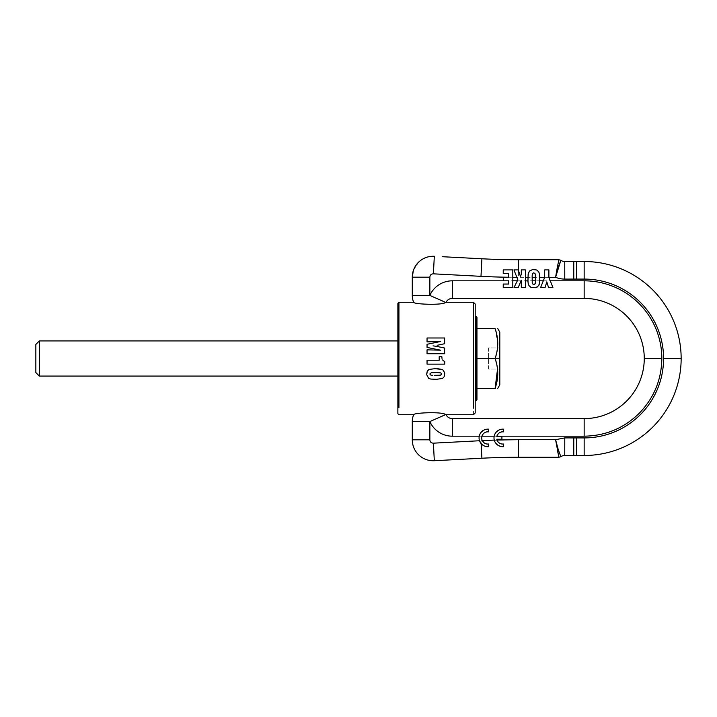 <?xml version="1.0" encoding="UTF-8"?>
<svg xmlns="http://www.w3.org/2000/svg" width="717" height="717" viewBox="0 0 717 717"><rect width="100%" height="100%" fill="white"/><g stroke="black" fill="none" stroke-linecap="round" stroke-linejoin="round"><path stroke-width="0.54" stroke-dasharray="3.58 2.69" d="M441.627 374.122L440.856 372.894L436.994 372.589L431.275 372.75L429.833 373.987M434.43 375.358L437.289 375.358M444.737 373.96L444.19 376.64L442.595 378.442L436.492 379.311L430.702 379.06L428.649 378.352L427 376.04L426.705 373.987M437.469 368.663L435.004 368.663M473.444 414.74L473.444 302.26M398.93 414.74L398.93 302.26M434.314 460.717C428.336 460.941 423.164 459.041 418.782 455.017C414.543 450.859 412.374 445.795 412.284 439.817L412.284 421.578L429.859 421.578A24.548 24.548 0 0 0 452.302 436.178L584.158 436.178L584.158 418.603A60.103 60.103 0 0 0 626.658 401A60.103 60.103 0 0 1 584.158 418.603L452.302 418.603A6.973 6.973 0 0 1 446.055 414.731L429.859 421.578L429.859 439.817C430.048 441.968 431.231 443.088 433.391 443.169L480.99 440.668L518.427 439.691L555.576 439.691L557.378 450.115L558.319 449.882M413.673 414.731L413.682 414.722A17.575 17.558 156.1 0 0 412.284 421.578M441.86 356.707L441.995 358.401M444.719 361.44L444.737 364.137L427.045 364.137L427.045 360.203L439.189 360.203L439.189 356.707M433.041 345.854L437.101 346.463M437.2 346.49L444.621 348.041L444.621 353.732L427.045 353.732L427.045 349.851L440.623 350.192M440.623 341.507L427.045 344.294L427.045 347.431M444.621 343.721L444.621 337.985L427.045 337.985L427.045 341.875M475.201 310.694L475.201 412.983M413.673 302.269L413.682 302.278A17.575 17.558 23.9 0 1 412.284 295.422L429.859 295.422A24.548 24.548 0 0 1 452.302 280.822L452.302 298.397A6.973 6.973 0 0 0 446.055 302.269L429.859 295.422L429.859 277.183L412.284 277.183L412.284 295.422M397.872 413.682L397.872 303.318M475.201 321.485L475.201 400.678L475.201 321.485M397.872 373.924L397.872 340.925L397.872 373.924M481.107 432.306L479.243 436.178A8.783 8.783 0 0 0 479.53 440.749M503.666 431.849L503.666 429.187L499.14 429.94M496.039 432.306L494.174 436.178A8.783 8.783 0 0 0 494.273 440.104L495.806 443.258M488.725 431.849L488.725 429.187L484.208 429.94M475.9 400.678L475.9 321.485M584.158 436.178C605.48 435.864 623.79 428.282 639.08 413.422C653.931 398.132 661.522 379.822 661.836 358.5A77.678 77.678 0 0 0 584.158 280.822L584.158 298.397L452.302 298.397M527.963 280.956L528.295 283.986L529.451 286.262L531.906 287.678L535.079 287.795L537.472 286.899L538.96 285.142L539.704 278.68L539.345 273.374L538.198 271.098L535.707 269.682L532.543 269.565L530.168 270.461L528.671 272.227L527.963 280.822M525.418 280.822L525.418 287.454L521.304 287.454L521.304 280.177L518.239 287.454L514.035 287.454L517.844 279.773L513.946 269.897L518.257 269.897L520.417 276.251L521.304 274.575L521.304 269.897L525.418 269.897L525.418 280.822M512.798 280.822L512.798 287.454L503.235 287.454L503.235 284.057L508.703 284.057L508.703 280.822L503.657 280.822L503.657 277.3L508.703 277.3L508.703 273.473L503.235 273.473L503.235 269.897L512.798 269.897L512.798 280.822M552.924 287.454L548.89 277.345L548.89 269.897L544.678 269.897L544.678 277.345L540.636 287.454L545.099 287.454L546.811 281.898L548.514 287.454L552.924 287.454M488.725 444.02L488.725 446.673L483.832 445.75M481.958 436.178A6.148 6.148 0 0 0 482.308 440.605M503.666 444.02L503.666 446.673L498.216 445.436M496.89 436.178A6.148 6.148 0 0 0 496.782 436.617L501.909 436.617L501.909 439.252L496.782 439.252A6.148 6.148 0 0 0 496.998 440.014C497.903 442.264 499.543 443.599 501.909 444.02M486.968 444.02L484.047 442.765M576.54 279.083L576.531 261.508L584.158 261.508A96.992 96.992 0 0 1 652.739 427.09A96.992 96.992 0 0 1 584.158 455.492L576.531 455.492L576.54 437.917L584.158 437.917A79.417 79.417 0 0 0 640.317 302.341A79.417 79.417 0 0 0 584.158 279.083L564.772 279.092A24.512 24.512 0 0 1 555.576 277.309L557.378 266.885L558.319 267.118M576.531 261.508L573.77 261.508L573.779 279.083M564.772 279.092L564.754 261.517A6.937 6.937 0 0 1 560.864 260.325L558.928 259.733L518.427 259.733A697.74 697.74 0 0 1 481.905 258.774L442.344 256.704M413.351 270.542L418.782 261.983C423.164 257.959 428.336 256.059 434.314 256.283L433.391 273.831L480.99 276.332A715.315 715.315 0 0 0 518.427 277.309L555.576 277.309M584.158 298.397A60.103 60.103 0 0 1 644.26 358.5L661.836 358.5M442.344 460.296L481.905 458.226A697.74 697.74 0 0 1 518.427 457.267L558.928 457.267L560.864 456.675A6.937 6.937 0 0 1 564.754 455.483M555.576 439.691L564.772 437.908L573.779 437.917L573.761 455.492L576.531 455.492M476.957 317.38L476.957 399.62M476.957 328.628L476.957 358.5L476.957 328.628L495.366 328.628M476.957 388.372L476.957 358.5L476.957 388.372L495.106 388.372M476.957 358.5L495.106 358.5L497.526 347.924M497.768 343.56L495.106 328.628M497.526 369.076L495.106 358.5M535.151 283.851L533.842 284.559L532.337 283.385L532.489 273.5L533.815 272.792L535.303 273.993L535.312 283.367M499.803 332.141L499.803 384.859M499.803 347.924L499.803 358.5L499.803 347.924L488.555 347.924L488.555 358.5L488.555 347.924L499.803 347.924M499.803 369.076L499.803 358.5L499.803 369.076L488.555 369.076L488.555 358.5L488.555 369.076L499.803 369.076M499.803 358.5L488.555 358.5L499.803 358.5M39.363 376.075L39.363 340.925M35.85 372.562L35.85 344.438M452.302 418.603A6.973 6.973 0 0 1 446.055 414.731M573.779 437.917L576.54 437.917M584.158 280.822L452.302 280.822M412.284 439.817L429.859 439.817M681.15 358.5L663.575 358.5M584.158 261.508L584.158 279.083M518.427 259.733L518.427 277.309M480.99 276.332L481.905 258.774M480.99 440.668L481.905 458.226M518.427 439.691L518.427 457.267M564.754 453.601L564.772 437.908M584.158 437.917L584.158 455.492"/><path stroke-width="1.08" d="M430.451 374.991L429.833 373.987L430.451 374.991M431.482 375.242L432.88 375.332L431.482 375.242M434.43 375.358L440.372 375.197L441.627 374.122L440.874 375.063L437.289 375.358M441.627 374.122L440.856 372.894L436.994 372.589L431.275 372.75L429.833 373.987M426.705 373.987L427.233 371.334L428.918 369.461L435.004 368.663L428.918 369.461L427.233 371.334L426.732 374.722L428.649 378.352L430.702 379.06L436.492 379.311L442.595 378.442L444.19 376.64L444.603 372.571L444.737 373.96M444.603 372.571L442.613 369.533L444.603 372.571M437.469 368.663L442.613 369.533L435.004 368.663M435.138 379.293L434.511 379.284M437.065 379.302L435.909 379.302M550.28 280.822L584.158 280.822A77.678 77.678 0 0 1 661.836 358.5C661.522 379.822 653.931 398.132 639.08 413.422C623.79 428.282 605.48 435.864 584.158 436.178L584.158 418.603L452.302 418.603A6.973 6.973 0 0 1 446.055 414.731L445.633 414.578C442.47 411.495 413.333 412.75 413.682 414.722A17.575 17.575 0 0 0 412.284 421.578A17.575 17.575 0 0 1 413.673 414.731L398.93 414.74L397.872 413.682L397.872 303.318L398.93 302.26L413.673 302.26A17.575 17.575 0 0 1 412.284 295.422L412.284 295.422A17.575 17.558 23.9 0 0 413.682 302.278L413.682 302.278A17.575 17.575 0 0 1 412.284 295.422L429.859 295.422A24.548 24.548 0 0 1 452.31 280.822L452.302 298.397A6.973 6.973 0 0 0 446.055 302.269L473.444 302.26L473.444 407.856M398.93 302.26L398.93 407.856M412.284 439.817L429.859 439.817C430.048 441.968 431.231 443.088 433.391 443.169L434.314 460.717L442.344 460.296L434.314 460.717C428.336 460.941 423.164 459.041 418.782 455.017C414.543 450.859 412.374 445.795 412.284 439.817L412.284 421.578A17.575 17.558 156.1 0 1 413.682 414.722C413.333 412.75 442.47 411.495 445.633 414.578L429.859 421.578A24.548 24.548 0 0 0 452.302 436.178L452.302 418.603L452.31 436.178L479.243 436.178M441.86 356.707L439.189 356.707L441.86 356.707L441.995 358.401M442.595 359.934L443.456 360.866L442.595 359.934M444.719 361.44L443.456 360.866L444.737 361.44L444.737 364.137L427.045 364.137L427.045 360.203L439.189 360.203L439.189 356.707M437.155 345.298L444.621 343.721L437.155 345.298M437.101 346.463L433.041 345.854M440.623 350.192L427.045 347.431L440.623 350.192L427.045 349.851L427.045 353.732L444.621 353.732L444.621 348.041L437.2 346.49M440.623 341.507L427.045 341.875L440.623 341.507L427.045 344.294L427.045 347.431M446.055 414.74L473.444 414.74L475.201 412.983L475.201 304.017L473.444 302.26M412.284 295.422A17.575 17.575 0 0 0 413.673 302.269A17.575 17.575 0 0 1 412.284 295.422L412.284 277.183L429.859 277.183L429.859 295.422L445.633 302.422C442.47 305.505 413.333 304.25 413.682 302.278C413.333 304.25 442.47 305.505 445.633 302.422L446.055 302.269A6.973 6.973 0 0 1 452.302 298.397L584.158 298.397A60.103 60.103 0 0 1 626.658 316A60.103 60.103 0 0 0 584.158 298.397L584.158 280.822M412.284 421.578L429.859 421.578L429.859 439.817M444.621 343.721L444.621 337.985L427.045 337.985L427.045 341.875M499.14 429.94L496.039 432.306M503.666 444.02L501.909 444.02A6.148 6.148 0 0 0 503.666 444.02L503.666 446.673A8.783 8.783 0 0 1 494.049 437.056A8.783 8.783 0 0 1 503.666 429.187L503.666 431.849C500.341 431.625 498.082 433.068 496.89 436.178L584.158 436.178M484.208 429.94L481.107 432.306M488.725 431.849A6.148 6.148 0 0 0 481.761 437.056A6.148 6.148 0 0 0 488.725 444.02L488.725 446.673A8.783 8.783 0 0 1 479.108 437.056A8.783 8.783 0 0 1 488.725 429.187L488.725 431.849C485.4 431.625 483.141 433.068 481.958 436.178L494.174 436.178M475.201 316.322L475.9 316.322L475.9 400.678L475.201 400.678M531.1 287.418L535.957 287.607L538.718 285.59L539.551 282.632L539.659 276.386L539.686 277.309L544.678 277.309M528.931 285.59L528.151 283.305L528.931 285.59L530.876 287.32M536.522 269.95L532.543 269.565L529.505 271.044L528.151 274.073L527.963 280.956L525.418 280.822M517.629 439.691L555.576 439.691L558.319 449.882L555.576 439.691L558.928 457.267L518.427 457.267A697.74 697.74 0 0 0 481.905 458.226L442.344 460.296M483.832 445.75L481.143 443.608L479.53 440.749L433.391 443.169L434.314 460.717M498.216 445.436L495.806 443.258M503.666 431.849A6.148 6.148 0 0 0 496.782 436.617L501.909 436.617L501.909 439.252L496.782 439.252A6.148 6.148 0 0 0 501.909 444.02M584.158 418.603A60.103 60.103 0 0 0 626.658 316A60.103 60.103 0 0 1 626.658 401A60.103 60.103 0 0 0 644.26 358.5A60.103 60.103 0 0 1 626.658 401M484.047 442.765L482.308 440.605A715.315 715.315 0 0 1 494.273 440.104M548.89 277.309L555.576 277.309A24.512 24.512 0 0 0 564.772 279.092L573.779 279.083L573.761 261.508L564.754 261.517L576.531 261.508L576.54 279.083L584.158 279.083A79.417 79.417 0 0 1 640.317 414.659A79.417 79.417 0 0 1 584.158 437.917L584.158 455.492A96.992 96.992 0 0 0 652.739 289.91A96.992 96.992 0 0 0 584.158 261.508L576.531 261.508M555.576 277.309L557.378 266.885L558.319 267.118L555.576 277.309L560.864 260.325A6.937 6.937 0 0 0 564.754 261.517L564.772 279.092M508.703 277.246A715.315 715.315 0 0 1 480.99 276.332L481.905 258.774A697.74 697.74 0 0 0 518.427 259.733L558.928 259.733L557.378 266.885L558.928 259.733L560.864 260.325L558.319 267.118M442.344 256.704L481.905 258.774M480.99 276.332L433.391 273.831C431.231 273.912 430.048 275.032 429.859 277.183C430.048 275.032 431.231 273.912 433.391 273.831L434.314 256.283C428.336 256.059 423.164 257.959 418.782 261.983A21.42 21.089 46.5 0 0 412.284 277.183L413.351 270.542M558.319 449.882L560.864 456.675L558.319 449.882L557.378 450.115L558.928 457.267L560.864 456.675A6.937 6.937 0 0 1 564.754 455.483L573.77 455.492L564.754 455.483L564.754 453.601M475.9 400.678L476.957 399.62L476.957 317.38L475.9 316.322M539.471 283.314L539.551 282.632M538.718 285.59L539.256 284.317M536.746 287.32L537.472 286.899M535.079 287.795L535.957 287.607M527.963 280.956L528.151 283.305M525.418 287.454L525.418 269.897L521.304 269.897L521.304 274.575L520.417 276.251L518.257 269.897L513.946 269.897L517.844 279.773L514.035 287.454L518.239 287.454L521.304 280.177L521.304 287.454L525.418 287.454M512.798 287.454L512.798 269.897L503.235 269.897L503.235 273.473L508.703 273.473L508.703 277.3L503.657 277.3L503.657 280.822L508.703 280.822L508.703 284.057L503.235 284.057L503.235 287.454L512.798 287.454M552.924 287.454L548.89 277.345L548.89 269.897L544.678 269.897L544.678 277.345L540.636 287.454L545.099 287.454L546.811 281.898L548.514 287.454L552.924 287.454M488.725 444.02L486.968 444.02M584.158 455.492L573.77 455.492L573.779 437.917L564.772 437.908L555.576 439.691M538.718 271.761L539.471 274.055L538.718 271.761L536.746 270.049M539.659 276.386L539.471 274.055M528.671 272.227L528.366 273.069M533.089 284.425L534.712 284.353L535.429 282.588L535.303 273.993L533.815 272.792L532.489 273.5L532.148 275.803L532.22 282.623L533.089 284.425M476.957 328.628L495.106 328.628C498.62 338.585 498.62 348.543 495.106 358.5C498.62 368.457 498.62 378.415 495.106 388.372L497.526 369.076M476.957 358.5L495.106 358.5M497.526 347.924L497.768 343.56M476.957 388.372L495.366 388.372M535.151 283.851L535.312 283.367M497.768 388.372L499.803 384.859L499.803 332.141L497.768 328.628M39.363 376.075L35.85 372.562L35.85 344.438L39.363 340.925L39.363 376.075L397.872 376.075M539.677 280.822L543.289 280.822M512.798 280.822L517.324 280.822M452.31 280.822L508.703 280.822M481.143 443.608L481.905 458.226M496.998 440.014L518.427 439.691L518.427 457.267M576.531 455.492L576.54 437.917L573.779 437.917M576.54 437.917L584.158 437.917M573.779 279.083L576.54 279.083M525.418 277.309L527.936 277.309M512.798 277.291A715.315 715.315 0 0 0 516.876 277.309M518.427 270.372L518.427 259.733M661.836 358.5L644.26 358.5M564.754 455.483L564.772 437.908M681.15 358.5L663.575 358.5M584.158 261.508L584.158 279.083M532.131 280.822L535.509 280.822M532.122 277.309L535.518 277.309M39.363 340.925L397.872 340.925"/></g></svg>
